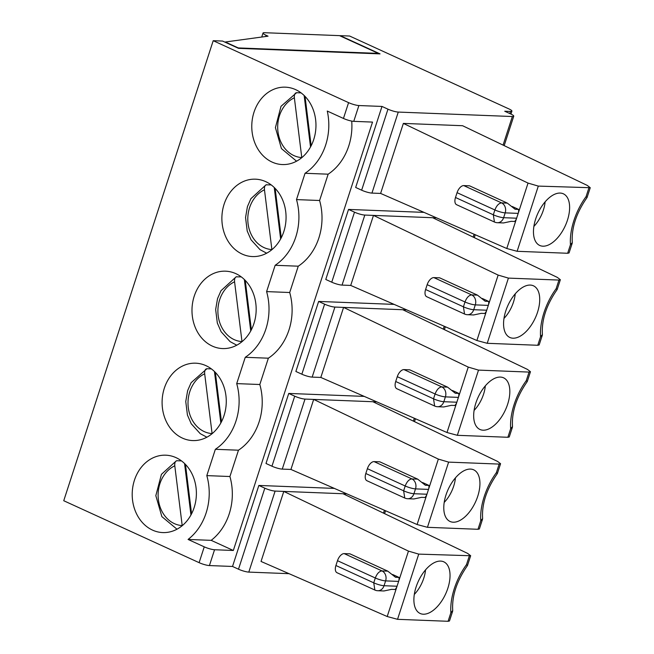 <?xml version="1.0" encoding="UTF-8"?>
<svg xmlns="http://www.w3.org/2000/svg" width="654" height="654" viewBox="0 0 654 654"><rect width="100%" height="100%" fill="white"/><g stroke="black" fill="none" stroke-linecap="round" stroke-linejoin="round"><path stroke-width="0.98" d="M556.17 288.651L558.957 280.076L560.355 279.724L557.167 289.534L556.17 288.651A46.467 24.623 114.6 0 0 540.556 336.704L542.403 334.546C541.463 320.027 546.384 305.026 557.159 289.542L557.143 289.558M275.138 188.393L281.261 237.762M274.247 187.502L280.631 238.963M266.668 253.196L260.006 249.64L251.03 239.773L247.212 231.026L245.552 217.52L247.433 206.615L250.899 198.693L266.039 184.837L271.173 184.886M266.718 184.714C264.993 184.959 264.241 186.652 264.469 189.791L271.884 249.566A30.975 25.669 92.2 0 1 248.07 223.652A30.975 25.669 92.2 0 1 264.469 189.791M296.564 161.186L281.441 148.605L275.416 127.636L281.016 106.308L296.605 92.705C294.889 92.958 294.137 94.65 294.365 97.781A30.975 25.669 -87.8 0 0 277.966 131.65A30.975 25.669 -87.8 0 0 301.78 157.565L301.788 157.655M311.157 145.76L305.034 96.391M301.78 157.565L294.365 97.781M455.495 197.5L457.064 192.668L494.89 209.967L493.32 214.798L455.495 197.5A7.742 4.104 114.6 0 0 456.606 204.71L494.432 222.017A7.742 7.742 0 0 0 497.351 222.712L503.523 222.949L511.175 221.33L514.641 221.469A7.742 6.417 -87.8 0 0 516.619 218.207L518.189 213.384A7.742 6.417 -87.8 0 0 518.565 209.394L512.221 206.484M403.363 123.402L462.574 125.715L587.243 185.401L590.251 187.714L538.307 186.096L528.04 183.087L403.363 123.402L380.612 193.429L371.946 193.094L398.27 112.071A7.742 1.398 -162 0 1 387.969 109.169L381.993 106.438L358.891 105.539A7.742 1.398 -162 0 1 348.582 102.637L213.212 40.695L222.597 41.063L238.522 48.347L380.048 53.881L340.227 35.659L349.62 36.027L508.877 108.899A7.742 1.398 -162 0 1 511.91 111.123A7.742 1.398 -162 0 1 510.521 111.458L504.741 111.237L510.717 113.968A7.742 1.398 -162 0 1 513.75 116.191A7.742 1.398 -162 0 1 512.352 116.526L398.27 112.071M590.251 187.69L587.071 197.492L586.066 196.641A46.467 24.623 114.6 0 0 570.452 244.702L567.664 253.27L517.118 251.299L506.776 248.504L380.612 193.429M560.167 193.069A28.4 15.05 114.6 0 0 537.122 215.052A28.4 15.05 114.6 0 0 538.602 244.825A28.4 15.05 114.6 0 0 542.91 246.19A28.4 15.05 114.6 0 0 566.838 221.959A28.4 15.05 114.6 0 0 562.146 193.363A28.4 15.05 114.6 0 0 560.167 193.069M570.452 244.702L572.299 242.544C571.359 228.017 576.28 213.016 587.055 197.533L587.063 197.533M518.565 209.394L515.099 209.255L507.357 203.124L469.531 185.818L463.751 185.589A7.742 4.104 114.6 0 0 457.064 192.668M378.331 53.399L238.252 47.922L225.311 42.003L268.042 36.174L266.055 35.267A7.742 1.398 -162 0 1 263.022 33.043A7.742 1.398 -162 0 1 264.412 32.7L339.508 35.635L378.331 53.399L378.192 53.808M381.993 106.438L355.67 187.453L361.646 190.191A7.742 1.398 18 0 0 371.946 193.094M351.729 121.096A54.208 44.922 92.2 0 1 328.153 174.185L305.05 173.285L296.499 199.601A54.208 44.922 92.2 0 1 275.154 265.287L298.257 266.194A54.208 44.922 -87.8 0 0 319.602 200.5L296.499 199.601M233.331 550.48L211.185 540.343L188.074 539.444L204.252 546.842A7.742 1.398 -162 0 0 214.553 549.744L233.331 550.48L372.527 122.085L353.749 121.35A7.742 1.398 -162 0 1 343.448 118.448L327.27 111.049A54.208 44.922 92.2 0 1 305.05 173.285M245.242 280.402L251.365 329.771M403.968 369.6L409.739 369.829L447.565 387.135L441.785 386.906C439.014 387.242 436.79 389.596 435.098 393.978L397.28 376.679A7.742 4.104 -65.4 0 1 403.968 369.6L441.785 386.906A7.742 6.417 92.2 0 1 445.407 396.88A7.742 1.398 -162 0 1 435.098 393.978L433.528 398.809L395.711 381.503L397.28 376.679M526.274 380.653L529.061 372.085L530.459 371.725L527.271 381.535L526.274 380.653A46.467 24.623 114.6 0 0 510.66 428.713L512.507 426.555C511.575 412.036 516.488 397.035 527.263 381.552L527.263 381.552M244.351 279.503L250.735 330.965M236.781 345.198L230.11 341.641L221.142 331.774L217.324 323.035L215.657 309.522L217.537 298.616L221.003 290.703L236.143 276.838L241.285 276.887M236.822 276.716C235.097 276.969 234.353 278.661 234.573 281.792L241.988 341.576A30.975 25.669 92.2 0 1 218.174 315.661A30.975 25.669 92.2 0 1 234.573 281.792M530.459 371.725L527.459 369.412L402.782 309.726L334.913 307.069A7.742 1.398 18 0 1 324.605 304.167L318.637 301.437L394.133 304.388M245.258 357.297A54.208 44.922 92.2 0 0 266.603 291.602L289.706 292.51A54.208 44.922 -87.8 0 1 268.361 358.196L245.258 357.297L236.707 383.612A54.208 44.922 92.2 0 1 215.362 449.298L238.473 450.205A54.208 44.922 -87.8 0 0 259.818 384.511L236.707 383.612M510.66 428.713L507.872 437.281L457.334 435.311L446.993 432.515L320.82 377.44L312.162 377.105L334.913 307.069M318.637 301.437L295.878 371.464L301.854 374.202A7.742 1.398 18 0 0 312.162 377.105M406.706 309.873L402.782 309.726M507.872 437.281L509.262 436.962M395.711 381.503A7.742 4.104 114.6 0 0 396.815 388.721L434.64 406.028A7.742 7.742 0 0 0 437.559 406.723L443.739 406.96L451.383 405.341L454.857 405.48A7.742 6.417 -87.8 0 0 456.827 402.218L458.397 397.387L445.407 396.88L443.837 401.711A7.742 1.398 -162 0 1 433.528 398.809L434.648 406.02M447.565 387.135L455.307 393.267L458.781 393.406A7.742 6.417 92.2 0 1 458.397 397.387M474.093 410.418A24.525 12.998 114.6 0 0 485.333 385.844M503.989 318.416A24.525 12.998 114.6 0 0 515.229 293.842M425.599 289.501L427.168 284.67A7.742 4.104 -65.4 0 1 433.855 277.598L439.635 277.819L477.461 295.126L485.203 301.265L488.669 301.396A7.742 6.417 92.2 0 1 488.293 305.385L475.294 304.878A7.742 1.398 -162 0 1 464.994 301.976L463.424 306.808L464.536 314.018A7.742 7.742 0 0 0 467.455 314.713A7.742 6.417 -87.8 0 0 473.725 309.71A7.742 1.398 -162 0 1 463.424 306.808L425.599 289.501A7.742 4.104 114.6 0 0 426.71 296.712L464.536 314.018M433.855 277.598L471.681 294.905C468.91 295.232 466.678 297.586 464.994 301.976L427.168 284.67M467.455 314.713L473.635 314.958L481.279 313.34L484.745 313.47A7.742 6.417 -87.8 0 0 486.723 310.217L488.293 305.385M533.885 226.407A24.525 12.998 114.6 0 0 545.125 201.841M518.189 213.384L505.19 212.869A7.742 1.398 18 0 1 494.89 209.967C496.582 205.585 498.814 203.231 501.577 202.895L463.751 185.589M482.325 298.494L488.669 301.396M530.28 285.07A28.4 15.05 114.6 0 0 507.226 307.053A28.4 15.05 114.6 0 0 508.706 336.826A28.4 15.05 114.6 0 0 513.014 338.2A28.4 15.05 114.6 0 0 536.942 313.969A28.4 15.05 114.6 0 0 532.25 285.373A28.4 15.05 114.6 0 0 530.28 285.07M452.429 390.495L458.781 393.406M500.384 377.08A28.4 15.05 114.6 0 0 477.33 399.063A28.4 15.05 114.6 0 0 478.818 428.836A28.4 15.05 114.6 0 0 483.118 430.201A28.4 15.05 114.6 0 0 507.046 405.971A28.4 15.05 114.6 0 0 502.354 377.374A28.4 15.05 114.6 0 0 500.384 377.08M296.605 92.705L301.069 92.876M310.519 146.954L304.143 95.492M567.664 253.27L569.054 252.951M560.355 279.724L557.347 277.402L432.678 217.717L364.809 215.068A7.742 1.398 18 0 1 354.501 212.166L348.533 209.427L424.021 212.378M540.556 336.704L537.768 345.279L539.158 344.96M558.957 280.076L508.411 278.105L498.144 275.089L373.475 215.403L350.716 285.43L342.05 285.095L364.809 215.068M537.768 345.279L487.222 343.301L476.889 340.513L350.716 285.43M529.061 372.085L478.515 370.107L468.248 367.098L343.579 307.413L320.82 377.44M348.533 209.427L325.774 279.462L331.75 282.193A7.742 1.398 18 0 0 342.05 285.095M436.602 217.872L432.678 217.717M328.153 174.185L319.602 200.5M289.706 292.51L298.257 266.194M266.603 291.602L275.154 265.287M295.641 89.639A38.725 32.087 -87.8 0 0 285.381 87.17A38.725 32.087 -87.8 0 0 251.806 124.612A38.725 32.087 -87.8 0 0 282.356 164.555A38.725 32.087 -87.8 0 0 315.253 133.424A38.725 32.087 -87.8 0 0 295.641 89.639M265.745 181.648A38.725 32.087 -87.8 0 0 255.485 179.18A38.725 32.087 -87.8 0 0 221.91 216.621A38.725 32.087 -87.8 0 0 252.46 256.564A38.725 32.087 -87.8 0 0 285.357 225.434A38.725 32.087 -87.8 0 0 265.745 181.648M235.849 273.65A38.725 32.087 -87.8 0 0 225.589 271.181A38.725 32.087 -87.8 0 0 192.014 308.623A38.725 32.087 -87.8 0 0 222.564 348.566A38.725 32.087 -87.8 0 0 255.461 317.435A38.725 32.087 -87.8 0 0 235.849 273.65M346.914 493.884L275.121 491.08L248.798 572.103L289.027 573.672M248.798 572.103A7.742 1.398 -162 0 1 238.497 569.201L232.522 566.462L209.419 565.563A7.742 1.398 -162 0 1 199.11 562.661L63.74 500.727L213.212 40.695M337.489 560.691A7.742 4.104 -65.4 0 1 344.176 553.611L349.955 553.84L387.773 571.146L382.001 570.917C379.23 571.253 376.998 573.607 375.306 577.989L373.745 582.82L374.856 590.031L337.031 572.732A7.742 4.104 -65.4 0 1 335.919 565.514L373.745 582.82A7.742 1.398 18 0 0 384.045 585.722A7.742 6.417 92.2 0 1 377.767 590.734L383.947 590.971L391.599 589.352L395.065 589.491A7.742 6.417 92.2 0 0 397.043 586.229L384.045 585.722L385.615 580.891A7.742 1.398 -162 0 1 375.306 577.989L337.489 560.691L335.919 565.514M387.773 571.146L395.523 577.278L398.989 577.417A7.742 6.417 92.2 0 1 398.613 581.398L397.043 586.229M152.521 530.108A38.725 32.087 92.2 0 1 132.909 486.331A38.725 32.087 92.2 0 1 165.805 455.192A38.725 32.087 92.2 0 1 196.355 495.143A38.725 32.087 92.2 0 1 162.781 532.577A38.725 32.087 92.2 0 1 152.521 530.108M342.998 493.729L467.667 553.423L470.667 555.736L418.732 554.118L408.456 551.109L283.787 491.424L261.036 561.451L387.201 616.526L397.542 619.322L448.088 621.292L450.868 612.724L452.723 610.558C451.783 596.039 456.705 581.038 467.471 565.555L466.482 564.664L469.27 556.096M425.55 569.855A24.525 12.998 -65.4 0 1 414.309 594.429M211.185 540.343A54.208 44.922 -87.8 0 0 229.922 476.521L238.473 450.205M229.922 476.521L206.811 475.613L215.362 449.298M467.455 565.579L470.676 555.712M423.334 614.212A28.4 15.05 -65.4 0 1 419.026 612.847A28.4 15.05 -65.4 0 1 417.546 583.074A28.4 15.05 -65.4 0 1 440.592 561.091A28.4 15.05 -65.4 0 1 442.57 561.385A28.4 15.05 -65.4 0 1 447.254 589.982A28.4 15.05 -65.4 0 1 423.334 614.212M392.645 574.506L398.989 577.417M449.47 620.973L448.088 621.292M176.359 460.857L177.03 460.727C175.313 460.98 174.561 462.672 174.79 465.803L182.213 525.677M177.03 460.727L181.493 460.898M184.559 463.514L190.943 514.976M185.458 464.405L191.581 513.782M188.074 539.444A54.208 44.922 -87.8 0 0 206.811 475.613M334.341 488.399L258.845 485.448L264.821 488.178A7.742 1.398 18 0 0 275.121 491.08M258.845 485.448L232.522 566.462M374.072 461.61L379.843 461.83L417.669 479.137L411.897 478.916C409.126 479.243 406.894 481.597 405.202 485.987L367.385 468.681A7.742 4.104 -65.4 0 1 374.072 461.61L411.897 478.916A7.742 6.417 92.2 0 1 415.511 488.89A7.742 1.398 -162 0 1 405.202 485.987L403.632 490.819L365.815 473.512L367.385 468.681M365.815 473.512A7.742 4.104 114.6 0 0 366.927 480.723L404.752 498.029A7.742 7.742 0 0 0 407.663 498.724A7.742 6.417 -87.8 0 0 413.941 493.721A7.742 1.398 -162 0 1 403.632 490.819L404.752 498.029M407.663 498.724L413.843 498.969L421.495 497.351L424.961 497.481A7.742 6.417 -87.8 0 0 426.939 494.228L428.509 489.396L415.511 488.89L413.941 493.721L426.939 494.228M417.669 479.137L425.411 485.276L428.885 485.407A7.742 6.417 92.2 0 1 428.509 489.396M444.197 502.427A24.525 12.998 114.6 0 0 455.446 477.853M215.346 372.404L221.477 421.773M204.677 373.802L212.092 433.577A30.975 25.669 92.2 0 1 188.287 407.663A30.975 25.669 92.2 0 1 204.677 373.802C204.457 370.663 205.201 368.97 206.926 368.725L191.107 382.704L187.641 390.626L185.761 401.531L187.428 415.037L191.246 423.784L200.222 433.651L206.885 437.207M422.533 482.505L428.885 485.407M470.488 469.081A28.4 15.05 114.6 0 0 447.442 491.064A28.4 15.05 114.6 0 0 448.922 520.837A28.4 15.05 114.6 0 0 453.23 522.211A28.4 15.05 114.6 0 0 477.15 497.98A28.4 15.05 114.6 0 0 472.466 469.384A28.4 15.05 114.6 0 0 470.488 469.081M480.764 520.715L482.619 518.557C481.679 504.038 486.592 489.037 497.367 473.553L496.378 472.662A46.467 24.623 114.6 0 0 480.764 520.715L477.984 529.29L479.366 528.963M497.351 473.57L500.572 463.711L497.563 461.413L372.894 401.728L305.017 399.079A7.742 1.398 18 0 1 294.717 396.177L288.741 393.438L364.237 396.389M214.455 371.513L220.839 422.974M206.926 368.725L211.389 368.897M496.378 472.662L499.166 464.087L500.563 463.735M499.166 464.087L448.619 462.116L438.352 459.1L313.683 399.414L290.932 469.441L282.266 469.106L305.017 399.079M477.984 529.29L427.438 527.312L417.097 524.524L290.932 469.441M288.741 393.438L265.99 463.473L271.958 466.204A7.742 1.398 18 0 0 282.266 469.106M376.81 401.883L372.894 401.728M205.953 365.66A38.725 32.087 -87.8 0 0 195.693 363.191A38.725 32.087 -87.8 0 0 162.127 400.632A38.725 32.087 -87.8 0 0 192.677 440.575A38.725 32.087 -87.8 0 0 225.565 409.445A38.725 32.087 -87.8 0 0 205.953 365.66M268.361 358.196L259.818 384.511M516.619 218.207L503.621 217.7L505.19 212.869A7.742 6.417 -87.8 0 0 501.577 202.895L507.357 203.124M517.118 251.299L538.307 186.096M588.845 188.074L586.066 196.641M506.776 248.504L528.04 183.087M361.646 190.191L387.969 109.169M443.281 329.109L444.213 326.248M456.827 402.218L443.837 401.711A7.742 6.417 -87.8 0 1 437.559 406.723M477.461 295.126L471.681 294.905A7.742 6.417 92.2 0 1 475.294 304.878L473.725 309.71L486.723 310.217M497.351 222.712A7.742 6.417 -87.8 0 0 503.621 217.7A7.742 1.398 -162 0 1 493.32 214.798L494.432 222.008M476.889 340.513L498.144 275.089M487.222 343.301L508.411 278.105M446.993 432.515L468.248 367.098M457.334 435.311L478.515 370.107M473.177 237.108L474.109 234.246M331.75 282.193L354.501 212.166M301.854 374.202L324.605 304.167M503.073 145.098L512.352 116.526M353.749 121.35L358.891 105.539M343.448 118.448L348.582 102.637M344.176 553.611L382.001 570.917A7.742 6.417 92.2 0 1 385.615 580.891L398.613 581.398M384.421 510.259L383.497 513.12M450.868 612.724A46.467 24.623 -65.4 0 1 466.482 564.664M418.732 554.118L397.542 619.322M174.79 465.803A30.975 25.669 -87.8 0 0 158.391 499.672A30.975 25.669 -87.8 0 0 182.204 525.587M408.456 551.109L387.201 616.526M214.553 549.744L209.419 565.563M204.252 546.842L199.11 562.661M264.821 488.178L238.497 569.201M417.097 524.524L438.352 459.1M427.438 527.312L448.619 462.116M413.385 421.119L414.317 418.258M271.958 466.204L294.717 396.177M509.834 113.567L510.521 111.458M266.055 35.267L265.655 36.501M572.234 243.165L569.045 252.975M542.338 335.175L539.149 344.977M512.442 427.176L509.253 436.986M475.229 234.737L474.289 237.639M445.333 326.738L444.393 329.641M513.75 116.191L504.185 145.629M384.601 513.652L385.549 510.749M374.856 590.039A7.742 7.742 0 0 0 377.767 590.734M452.666 611.147L449.47 620.998M176.351 460.849L161.44 474.33L155.832 495.658L161.865 516.619L176.989 529.209M482.546 519.186L479.357 528.988M415.445 418.748L414.497 421.65M511.91 111.123L510.954 114.074M261.723 37.033L263.022 33.043"/></g></svg>
